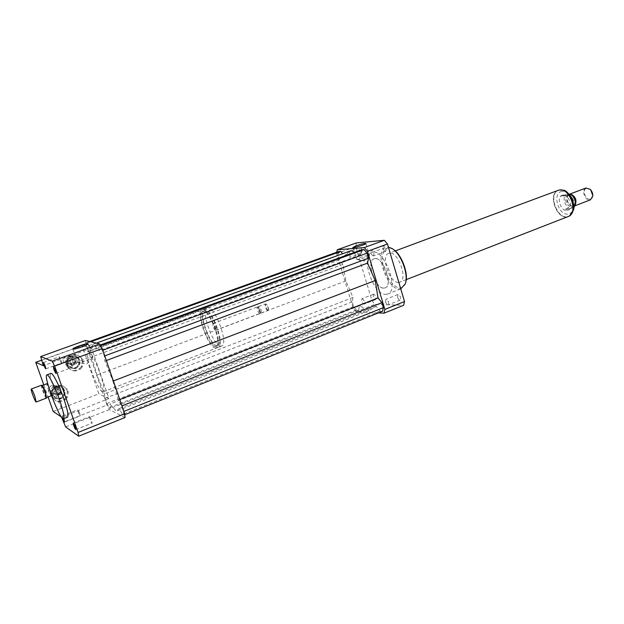 <?xml version="1.0" encoding="UTF-8"?>
<svg xmlns="http://www.w3.org/2000/svg" width="624" height="624" viewBox="0 0 624 624"><rect width="100%" height="100%" fill="white"/><g stroke="black" fill="none" stroke-linecap="round" stroke-linejoin="round"><path stroke-width="0.47" stroke-dasharray="3.12 2.34" d="M89.661 416.606L89.544 416.582C89.731 418.993 90.566 421.177 92.063 423.142C91.985 421.114 91.19 418.93 89.661 416.606M62.915 418.626L62.291 415.787L63.827 418.618M79.669 413.221L77.828 409.718C78.023 411.988 78.819 414.055 80.192 415.935L79.669 413.221M61.487 363.059L61.55 363.067C61.37 360.773 60.59 358.683 59.21 356.78C59.319 358.831 60.083 360.922 61.487 363.059M70.543 363.753L72.454 367.325C72.298 364.892 71.471 362.677 69.982 360.688L70.543 363.753M385.437 251.433L385.616 251.394C386.669 248.875 385.975 246.971 383.542 245.692C382.465 247.962 383.089 249.873 385.437 251.433M373.269 255.934C370.952 254.358 370.313 252.431 371.358 250.162C373.76 251.464 374.462 253.383 373.448 255.902L373.269 255.934M397.55 297.281C398.268 299.255 399.142 300.199 400.163 300.113C401.123 297.601 400.39 295.729 397.948 294.505L397.55 297.281M385.577 302.039L385.952 299.255C388.362 300.511 389.103 302.39 388.175 304.894C387.169 304.972 386.311 304.021 385.577 302.039M373.792 294.177L373.565 294.216C372.707 296.579 373.409 298.366 375.656 299.567C376.553 297.515 375.937 295.714 373.792 294.177M362.193 298.709C364.315 300.269 364.946 302.078 364.073 304.13C361.858 302.905 361.156 301.103 361.975 298.74L362.193 298.709M361.982 250.294C361.327 248.477 360.547 247.603 359.658 247.673C358.722 250.045 359.377 251.862 361.624 253.118L361.982 250.294M350.204 254.592L349.877 257.423C347.662 256.144 346.999 254.319 347.896 251.948C348.769 251.885 349.541 252.767 350.204 254.592M86.744 360.43L92.687 357.302C91.736 356.905 88.717 357.607 83.624 359.393C79.708 360.875 77.719 361.92 77.633 362.536L77.922 362.669C79.498 362.716 82.438 361.967 86.744 360.43M366.218 257.182L369.486 255.427C368.191 255.138 365.017 255.856 359.978 257.572L356.889 259.436C358.73 259.451 361.842 258.695 366.218 257.182M46.371 398.135C45.466 398.752 40.404 385.328 41.496 385.203M46.745 397.433L46.683 397.488C45.833 398.065 41.106 385.507 42.167 385.476L42.198 385.468M48.134 385.148L50.326 390.289L51.535 395.639M51.496 395.663C50.614 396.256 45.926 383.815 46.979 383.682M60.879 393.292L60.497 392.824C59.093 392.746 58.734 393.292 59.413 394.462L60.879 393.292M61.051 393.385L60.668 392.917C59.264 392.839 58.906 393.385 59.576 394.555L61.051 393.385M76.027 362.591L75.504 362.053C74.116 362.185 73.858 362.77 74.724 363.808L76.027 362.591M76.214 362.661L75.683 362.115C74.303 362.255 74.038 362.84 74.911 363.87L76.214 362.661M215.53 348.059C207.878 347.568 195.187 311.134 202.184 309.644C208.954 306.072 224.102 346.523 216.536 347.989L215.53 348.059M102.469 391.786L103.147 391.856C108.139 391.482 92.079 348.715 87.953 351.39C83.39 351.952 97.157 390.187 102.469 391.786M214.968 346.359C208.01 345.953 196.42 312.702 202.8 311.353C208.978 308.108 222.768 344.947 215.881 346.297L214.968 346.359M216.77 345.665C209.781 345.275 198.206 312.055 204.617 310.69C210.834 307.429 224.609 344.237 217.69 345.595L216.77 345.665M217.331 347.365C209.641 346.889 196.973 310.487 204.001 308.981C210.818 305.393 225.943 345.813 218.345 347.295L217.331 347.365M220.592 346.102C212.846 345.657 200.203 309.309 207.301 307.772C214.188 304.161 229.289 344.518 221.621 346.024L220.592 346.102M215.452 330.361C213.338 328.216 212.55 325.946 213.065 323.544C214.305 322.92 216.973 330.057 215.615 330.346L215.452 330.361M259.717 313.622C257.486 311.594 256.714 309.364 257.416 306.946L257.868 307.008C259.631 308.747 260.411 310.83 260.216 313.271L259.717 313.622M260.107 312.772L257.977 307.624L258.609 307.398L260.504 312.484L260.107 312.772M260.894 313.178L260.614 313.1C258.851 311.36 258.071 309.278 258.274 306.844L258.593 306.509C260.887 308.201 261.713 310.417 261.074 313.154L260.894 313.178M267.719 310.604C265.465 308.584 264.701 306.368 265.426 303.95L265.91 304.013C267.673 305.729 268.445 307.804 268.234 310.222L267.719 310.604M267.977 310.034C266.354 310.05 264.475 303.225 266.393 304.27C267.938 305.776 268.609 307.585 268.429 309.707L267.977 310.034M53.251 411.497L98.842 393.853L82.04 345.579L41.402 360.282M108.982 398.533L105.261 399.984L87.734 349.51L91.517 348.137L108.982 398.533L98.842 393.853M61.612 417.269L105.261 399.984L107.024 405.054L63.375 422.237M91.517 348.137L82.04 345.579M41.441 360.461L85.94 344.354L87.734 349.51L43.306 365.711M43.774 384.883L48.071 396.958M67.509 417.175C64.03 419.242 46.956 374.104 50.957 373.402M125.05 417.511L109.403 409.578L107.024 405.054M85.94 344.354L85.41 340.462M112.936 381.124L118.373 400.085L121.547 406.013L123.466 411.567L123.825 415.132L122.405 414.422L119.254 408.525L116.228 411.255L109.902 404.009L110.417 408.424L109.145 407.792L106.883 403.494L105.082 398.299L104.536 393.853L97.016 375.032L91.736 356.975L88.858 351.585L87.025 346.304L86.518 342.615L87.688 342.904L90.589 348.317L93.07 344.347L99.263 350.68L98.654 345.657L99.949 345.985L102.359 350.399L104.309 356.054L104.894 361.054L112.936 381.124L113.365 380.96M109.403 409.578L65.645 426.917M401.396 288.623L399.547 288.943C386.771 289.879 373.776 250.661 385.827 247.377L388.401 247.135M385.726 294.38L387.535 294.068C400.249 290.706 383.737 246.948 371.857 252.517C360.071 255.7 373.207 295.175 385.726 294.38M405.631 282.688L405.569 282.898C404.469 286.135 402.62 287.773 400.015 287.828C393.588 287.921 385.008 275.987 382.832 264.209C381.264 250.934 384.579 245.864 392.785 249.023L392.808 249.031M398.416 282.422C389.485 283.21 380.305 255.622 388.768 253.336C397.316 249.382 408.759 279.724 399.656 282.196L398.416 282.422M383.854 288.093C375.11 288.795 365.82 261.004 374.088 258.796C382.426 254.912 393.962 285.496 385.063 287.882L383.854 288.093M336.812 252.213L336.64 253.625L353.231 308.131L356.093 311.828L378.409 312.905M338.551 251.581L337.99 255.208L339.433 259.943L342.935 264.358L345.868 280.979L352.989 297.445L352.186 301.876L353.605 306.548L356.327 310.058L358.621 310.167L359.463 305.744L369.08 310.549L376.264 306.345L380.055 311.119L382.574 311.236M351.008 250.692L344.323 255.832L342.638 253.726M361.624 249.764L360.734 254.701L354.799 252.26M356.39 242.908L355.727 246.722L371.998 300.737L374.891 304.379L403.603 305.292M336.64 253.625L355.727 246.722M353.231 308.131L371.998 300.737M356.093 311.828L374.891 304.379M339.433 259.943L88.858 351.585M342.935 264.358L91.736 356.975M337.99 255.208L87.025 346.304M89.638 341.492L86.518 342.615M90.815 341.773L87.688 342.904M344.323 255.832L90.589 348.317M96.408 343.13L93.07 344.347M345.868 280.979L97.016 375.032M359.463 305.744L109.902 404.009M369.08 310.549L116.228 411.255M358.621 310.167L110.417 408.424M356.327 310.058L109.145 407.792M353.605 306.548L106.883 403.494M352.186 301.876L105.082 398.299M352.989 297.445L104.536 393.853M119.777 399.532L118.373 400.085M121.953 405.85L121.547 406.013M123.872 411.403L123.466 411.567M124.808 414.734L123.825 415.132M380.055 311.119L122.405 414.422M376.264 306.345L119.254 408.525M360.734 254.701L99.263 350.68M100.292 345.056L98.654 345.657M100.667 345.727L99.949 345.985M102.773 350.251L102.359 350.399M104.723 355.898L104.309 356.054M106.314 360.524L104.894 361.054M574.174 207.16L568.604 207.8L564.439 209.399L567.863 210.218L569.993 208.767L564.439 209.399M569.993 208.767L573.901 207.262M562.809 195.117L562.091 195.289C555.656 197.254 561.577 212.948 567.739 210.265C573.721 208.517 568.955 193.853 562.809 195.117M569.564 194.516L566.498 195.671L562.895 195.086L560.96 196.412L565.141 194.836C563.059 199.571 564.213 203.892 568.604 207.8M566.498 195.671L560.96 196.412M565.141 194.836L569.361 194.275L567.856 195.538C566.35 200.14 567.692 203.697 571.88 206.209L573.893 206.185L575.039 205.397M559.494 190.125L558.308 190.421C547.139 193.838 557.411 221.083 568.121 216.434C578.487 213.4 570.125 187.832 559.494 190.125M590.585 189.688L586.989 188.12C578.783 190.258 591.006 206.747 592.777 195.881L592.8 195.484M585.944 188.019C580.757 189.719 585.452 201.989 590.46 199.813M569.353 194.977L567.434 196.264C566.069 200.444 567.286 203.674 571.085 205.943L572.902 205.928C577.255 204.641 573.838 194.064 569.353 194.977M568.16 195.421L567.629 195.554C562.942 196.989 567.224 208.33 571.717 206.38C576.061 205.101 572.637 194.516 568.16 195.421M558.16 190.351C547.03 193.97 557.435 221.216 568.168 216.544M375.04 258.601L374.088 258.796C365.149 261.3 376.615 291.689 385.063 287.882C393.416 285.761 383.674 257.244 375.04 258.601M62.127 387.091L56.527 386.006L61.441 386.74L63.578 388.261L62.891 387.91L64.49 392.449L65.185 392.816L63.578 388.261M61.503 398.533L64.81 394.688L64.116 394.306L60.824 398.143L61.503 398.533L59.67 399.235L54.07 398.135L59.67 399.235M51.636 392.777L53.258 397.355L52.611 396.965L50.989 392.402L51.636 392.777L52.018 390.905L51.371 390.538L54.694 386.701L55.349 387.052L52.018 390.905M57.19 386.357L55.349 387.052M53.258 397.355L54.725 398.533M64.81 394.688L65.185 392.816M56.558 387.52C51.948 390.491 51.449 393.845 55.052 397.589C61.183 401.817 68.141 391.279 61.511 387.855L56.558 387.52M56.527 386.006L54.694 386.701M52.611 396.965L54.07 398.135M64.116 394.306L64.49 392.449M51.371 390.538L50.989 392.402M58.999 398.837L60.824 398.143M60.083 394.781C61.261 394.009 61.37 393.159 60.419 392.223L59.147 392.129C57.977 392.894 57.86 393.744 58.796 394.68L60.083 394.781M59.654 392.41L60.934 392.504C61.963 394.274 61.425 395.093 59.303 394.961C58.367 394.025 58.484 393.175 59.654 392.41M59.132 401.333L59.982 401.848L65.286 399.812L64.412 399.313L59.132 401.333L56.238 400.928L52.018 397.543L56.238 400.928M51.878 395.351L51.067 394.867L52.166 389.446L52.985 389.906L51.878 395.351L52.837 398.042M54.943 387.644L54.116 387.2L59.42 385.203L60.271 385.64L54.943 387.644L52.985 389.906M63.164 386.069L67.369 389.47L63.164 386.069L60.271 385.64M68.312 392.145L67.423 391.685L66.339 397.059L67.22 397.55L68.312 392.145L67.369 389.47M54.116 387.2L52.166 389.446M62.306 385.632L59.42 385.203M67.423 391.685L66.487 389.017M64.412 399.313L66.339 397.059M51.067 394.867L52.018 397.543M57.4 387.964C52.767 390.944 52.26 394.321 55.887 398.081C62.041 402.324 69.022 391.739 62.369 388.3L57.4 387.964M57.08 401.435L59.982 401.848M65.286 399.812L67.22 397.55M51.847 385.359C47.72 388.011 47.268 391.006 50.513 394.352C55.988 398.112 62.197 388.744 56.293 385.671L51.847 385.359M53.765 386.381C49.592 389.064 49.148 392.09 52.416 395.468C57.946 399.274 64.217 389.797 58.25 386.693L53.765 386.381M54.53 388.549C52.252 390.031 52.01 391.685 53.828 393.526C57.985 393.791 59.046 392.192 57.01 388.736L54.53 388.549M56.831 389.797C54.522 391.295 54.28 392.972 56.113 394.836C60.325 395.101 61.394 393.487 59.335 389.984L56.831 389.797M62.891 387.91L61.441 386.74M77.126 356.717L71.549 355.68L77.126 356.717L78.554 357.903L77.821 357.653L79.404 362.185L80.145 362.45L78.554 357.903M76.51 368.066L79.771 364.291L79.037 364.026L75.785 367.786L76.51 368.066L74.708 368.737L69.124 367.692L74.708 368.737M66.784 362.224L68.39 366.787L67.688 366.514L66.089 361.959L66.784 362.224L67.158 360.36L66.464 360.11L69.74 356.343L70.45 356.585L67.158 360.36M72.259 355.922L70.45 356.585M68.39 366.787L69.833 367.973M79.771 364.291L80.145 362.45M71.643 357.068C66.76 360.438 66.55 363.917 71.011 367.505C77.75 370.672 82.735 359.369 75.644 357.053L71.643 357.068M71.549 355.68L69.74 356.343M67.688 366.514L69.124 367.692M79.037 364.026L79.404 362.185M66.464 360.11L66.089 361.959M73.983 368.456L75.785 367.786M75.215 364.12C76.456 363.246 76.487 362.365 75.325 361.475L74.287 361.475C73.055 362.333 73.016 363.215 74.162 364.112L75.215 364.12M74.841 361.67L75.878 361.67C77.197 363.23 76.807 364.112 74.708 364.315C73.562 363.418 73.601 362.536 74.841 361.67M74.248 370.672L75.161 371.038L80.387 369.096L79.451 368.737L74.248 370.672L71.393 370.227L67.228 366.811L71.393 370.227M67.174 364.478L66.292 364.135L67.376 358.777L68.258 359.089L67.174 364.478L68.117 367.162M70.192 356.873L69.303 356.561L74.529 354.658L75.449 354.955L70.192 356.873L68.258 359.089M78.296 355.423L82.438 358.855L78.289 355.415L75.449 354.955M83.374 361.522L82.423 361.202L81.362 366.53L82.298 366.873L83.374 361.522L82.438 358.855M69.303 356.561L67.376 358.777M78.289 355.415L74.529 354.658M82.423 361.202L81.502 358.543M79.451 368.737L81.362 366.53M66.292 364.135L67.228 366.811M72.54 357.373C67.642 360.766 67.431 364.252 71.908 367.856C78.679 371.038 83.678 359.681 76.557 357.357L72.54 357.373M72.298 370.594L75.161 371.038M80.387 369.096L82.298 366.873M66.565 355.711C62.197 358.73 62.018 361.834 66.019 365.032C72.041 367.856 76.495 357.786 70.161 355.703L66.565 355.711M68.624 356.421C64.217 359.463 64.03 362.606 68.071 365.843C74.155 368.683 78.647 358.511 72.251 356.413L68.624 356.421M69.381 358.582C66.971 360.259 66.877 361.975 69.108 363.73C73.234 363.355 73.999 361.639 71.393 358.589L69.381 358.582M71.846 359.447C69.404 361.148 69.319 362.887 71.573 364.666C75.746 364.276 76.51 362.544 73.882 359.455L71.846 359.447M77.821 357.653L76.393 356.476M561.811 191.381C551.998 192.699 558.09 215.319 567.91 214.172C577.996 213.283 571.763 189.844 561.811 191.381M570.274 215.21L568.425 216.317C557.708 220.966 547.435 193.729 558.613 190.312L560.609 189.953M75.746 429.663L92.063 423.142M73.219 423.041L89.544 416.582M64.678 422.05L80.192 415.935M62.291 415.787L77.828 409.718M43.415 362.521L59.21 356.78M45.77 368.846L61.55 363.067M53.352 366.779L69.982 360.688M55.856 373.472L72.454 367.325M385.616 251.394L373.448 255.902M383.542 245.692L371.358 250.162M400.163 300.105L388.175 304.894M397.948 294.505L385.952 299.255M373.565 294.216L361.975 298.74M375.656 299.575L364.073 304.13M359.658 247.673L347.896 251.948M361.624 253.118L349.877 257.423M92.602 357.568L86.619 364.057L77.922 362.669M88.015 343.84L92.687 357.302M72.907 349.019L77.633 362.536M369.439 255.614L364.182 261.05L356.889 259.436M365.906 243.477L369.486 255.427M353.075 247.393L356.671 259.334M103.147 391.856L216.536 347.989M87.953 351.39L202.184 309.644M215.881 346.297L217.69 345.595M202.8 311.353L204.617 310.69M218.345 347.295L221.621 346.024M204.001 308.981L207.301 307.772M215.615 330.346L259.904 313.599M213.065 323.544L257.416 306.946M258.609 307.398L257.868 307.008M260.504 312.484L260.216 313.271M259.88 312.71L260.614 313.1M257.977 307.624L258.274 306.844M261.074 313.154L267.907 310.573M258.593 306.509L265.426 303.95M266.393 304.27L265.91 304.013M268.429 309.707L268.234 310.222M387.535 294.068L400.756 288.865M371.857 252.517L385.827 247.377M392.785 249.023L391.997 248.5M405.569 282.898L405.319 283.819M406.224 279.638L399.656 282.196M395.273 250.918L388.768 253.336M569.798 215.623L568.121 216.434M558.308 190.421L559.978 189.961M574.907 205.795L573.893 206.185M571.085 205.943L571.88 206.209M567.434 196.264L567.856 195.538M568.823 195.109L567.629 195.554M572.902 205.928L571.717 206.38M53.812 397.979L54.467 398.369M60.934 392.504L60.419 392.223M59.303 394.961L58.796 394.68M50.513 394.352L52.416 395.468M56.293 385.671L58.25 386.693M53.828 393.526L56.113 394.836M57.01 388.736L59.335 389.984M55.052 397.589L55.887 398.081M61.511 387.855L62.369 388.3M75.878 361.67L75.325 361.475M74.708 364.315L74.162 364.112M66.019 365.032L68.071 365.843M70.161 355.703L72.251 356.413M69.108 363.73L71.573 364.666M71.393 358.589L73.882 359.455M71.011 367.505L71.908 367.856M75.644 357.053L76.557 357.357"/><path stroke-width="0.94" d="M73.32 423.072C74.802 425.443 75.605 427.643 75.746 429.663C74.318 427.651 73.468 425.443 73.219 423.041L73.32 423.072M63.827 418.618L64.678 422.05L62.915 418.626M45.716 368.839C44.359 366.662 43.586 364.556 43.415 362.521C44.733 364.455 45.521 366.561 45.77 368.846L45.716 368.839M53.984 369.853L53.352 366.779C54.787 368.815 55.622 371.046 55.856 373.472L53.984 369.853M78.952 345.992C84.068 344.23 87.087 343.512 88.015 343.84C88.967 344.737 73.078 350.197 72.907 349.019C73.008 348.465 75.028 347.459 78.952 345.992M356.405 245.7C361.46 244 364.627 243.259 365.906 243.477C366.717 244.195 353.215 248.305 353.075 247.393L356.405 245.7M34.819 396.217L36.192 402.004C35.365 402.589 30.248 389.002 31.301 389.002C31.996 389.384 33.166 391.786 34.819 396.217M31.301 389.002L41.597 385.203C42.401 385.882 43.563 388.268 45.076 392.348L46.441 398.073L36.2 401.996M42.167 385.476L42.253 385.484C43.001 386.116 44.078 388.331 45.482 392.114L46.465 398.034M51.535 395.639L46.73 397.472M42.198 385.468L46.987 383.682L48.134 385.148M61.409 416.988L53.251 411.497L48.071 396.958M41.402 360.282L35.74 362.326L43.774 384.883M40.677 356.569L52.205 361.187L54.623 366.015L78.094 432.448L78.71 436.184L125.05 417.511L124.683 413.767L102.196 348.574L99.653 343.918L85.41 340.462L40.677 356.569L43.306 365.711L35.74 362.326M78.71 436.184L65.645 426.917L61.612 417.269M59.327 399.305C63.313 410.951 64.693 417.44 63.476 418.759C60.076 420.787 42.892 375.242 46.925 374.891C48.454 373.963 54.764 386.279 59.327 399.305M46.925 374.891L50.989 373.394C52.572 372.442 58.913 384.719 63.461 397.722C67.423 409.352 68.773 415.841 67.509 417.175L63.523 418.735M99.653 343.918L52.205 361.187M102.196 348.574L54.623 366.015M124.683 413.767L78.094 432.448M388.401 247.135L391.997 248.5C400.928 253.375 408.86 274.412 405.319 283.819L400.756 288.865M392.808 249.031C401.294 253.703 408.86 273.554 405.631 282.688M378.409 312.905L384.025 313.178L384.86 309.418L367.458 251.332L364.354 247.564L337.233 249.803L336.812 252.213M124.808 414.734L382.574 311.236L383.354 307.663L381.872 302.71L378.035 297.921L375.18 280.519L367.591 263.102L368.527 258.18L367.021 253.149L364.081 249.577L361.624 249.764L100.292 345.056M342.638 253.726L340.782 251.402L338.551 251.581L89.638 341.492M354.799 252.26L351.008 250.692L96.408 343.13M384.025 313.178L403.603 305.292L404.508 301.54L387.465 243.992L384.329 240.295L356.39 242.908L337.233 249.803M384.86 309.418L404.508 301.54M367.458 251.332L387.465 243.992M364.354 247.564L384.329 240.295M340.782 251.402L90.815 341.773M378.035 297.921L119.777 399.532M375.18 280.519L113.365 380.96M381.872 302.71L121.953 405.85M383.354 307.663L123.872 411.403M364.081 249.577L100.667 345.727M367.021 253.149L102.773 350.251M368.527 258.18L104.723 355.898M367.591 263.102L106.314 360.524M573.901 207.262L574.174 207.16C576.334 202.394 575.172 198.042 570.695 194.087L569.564 194.516M592.8 195.484L590.585 189.688M574.907 205.795L590.46 199.813L592.769 196.131C592.894 193.487 592.028 191.201 590.187 189.275L585.944 188.019M575.039 205.397C577.075 200.304 575.64 196.537 570.71 194.103M406.224 279.638L568.168 216.544C578.627 213.486 570.188 187.691 559.463 190.016L558.16 190.351M560.609 189.953C569.915 189.127 577.762 209.641 570.274 215.21M42.253 385.484L41.613 385.211M559.978 189.961L560.056 189.946C563.971 190.944 564.314 187.652 571.654 197.675C573.752 203.19 574.369 207.332 573.487 210.101L569.798 215.623M585.998 187.996L569.384 194.251M558.269 190.304L395.273 250.918"/></g></svg>
